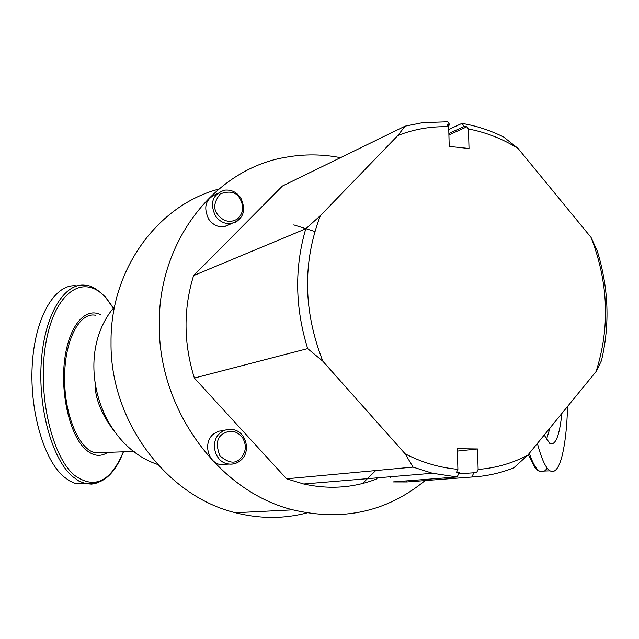 <?xml version="1.0" encoding="UTF-8"?>
<svg xmlns="http://www.w3.org/2000/svg" width="639" height="639" viewBox="0 0 639 639"><rect width="100%" height="100%" fill="white"/><g stroke="black" fill="none" stroke-linecap="round" stroke-linejoin="round"><path stroke-width="0.96" d="M217.675 214.568C223.562 221.677 230.112 223.171 237.325 219.065C243.435 213.41 244.282 206.541 239.857 198.465C236.302 192.059 229.776 190.526 220.279 193.865C213.921 201.948 213.059 208.849 217.675 214.568M231.685 223.546L223.906 226.885C217.795 227.228 212.755 224.696 208.785 219.281C202.938 206.988 205.662 198.505 216.948 193.849M228.994 464.058L220.439 464.633C207.348 462.269 202.922 441.693 213.801 433.801L218.69 431.181L224.137 430.534M239.889 459.05C246.111 452.739 246.973 445.551 242.469 437.491C236.566 430.55 229.92 429.432 222.548 434.129C216.693 437.939 215.814 445.159 219.904 455.791C228.227 462.955 234.896 464.042 239.889 459.05M340.499 157.681C322.559 154.191 304.619 154.007 286.695 157.13C216.054 168.121 157.921 240.368 159.319 325.019C158.432 409.895 219.185 491.846 292.87 509.842C342.927 521.568 387.01 511.807 425.111 480.568M375.716 470.56L362.481 483.523M306.936 512.901C283.628 518.988 259.801 518.932 235.448 512.726C166.34 496.12 109.932 420.734 111.034 342.416C110.212 269.53 157.617 205.215 218.706 189.136M567.608 406.404C566.937 427.699 565.012 444.488 561.849 456.773C558.662 468.579 554.748 473.275 550.099 470.855C545.746 468.163 541.513 459.01 537.399 443.386M544.188 435.071L549.891 443.602C555.555 445.71 559.54 435.654 561.857 413.449M546.433 439.672L549.987 427.978M95.427 315.251C79.428 311.88 64.395 340.731 64.627 377.849C64.188 414.911 79.292 450.207 95.523 452.779L102.671 452.532M107.759 452.356C100.523 457.141 93.11 456.158 85.522 449.409C70.138 435.518 60.298 394.782 64.563 360.444C68.669 325.978 85.378 306.393 100.794 314.891M76.896 285.921C56.072 282.829 35.944 314.668 32.469 361.458C28.835 408.153 43.204 459.257 63.78 476.726L69.339 480.776L75.003 483.332L76.896 483.843L86.672 483.835M114.245 431.197C102.248 415.422 95.85 400.349 95.027 385.996M114.597 306.688C72.99 354.629 97.447 444.273 157.617 464.465M314.867 231.502L293.772 224.896M448.913 134.957L466.837 126.802L468.459 128.982L469.018 148.496L449.217 146.419L448.69 126.786C431.189 126.195 414.248 129.102 397.849 135.516L320.379 215.655C302.471 262.541 303.293 311.073 322.847 361.227L307.678 348.614L194.368 378.048L286.584 478.787L413.074 467.109L432.403 473.251L457.165 476.974L459.281 472.501L456.398 472.493L457.899 469.314L457.34 448.706L477.541 448.953L478.124 469.433L476.606 472.596L458.658 473.803M320.379 215.655L305.777 228.786C294.371 267.669 295.002 307.607 307.678 348.614M390.173 477.924L390.149 476.774M473.954 472.572L471.814 477.029L406.787 481.958L392.897 481.926L457.165 476.974M322.847 361.227L405.166 453.85L413.074 467.109M405.166 453.85C422.331 462.62 439.904 467.772 457.899 469.314M194.368 378.048C183.513 343.143 183.265 308.988 193.609 275.585L305.777 228.786M397.849 135.516L405.046 126.179L282.438 186.021L193.609 275.585M448.69 126.786L447.092 124.597L449.904 124.861L447.643 121.785L422.659 122.648L405.046 126.179M447.947 125.771L449.904 124.861M466.837 126.802L464.241 126.458L448.874 133.471M464.241 126.458L461.957 123.399L448.762 129.477M478.124 469.433C495.784 468.075 512.334 463.315 527.782 455.16L596.091 371.539C610.133 327.336 608.464 282.646 591.075 237.46L517.933 148.312L503.588 136.986C490.177 130.332 476.303 125.803 461.957 123.399M517.933 148.312C502.286 138.735 485.8 132.289 468.459 128.982M477.541 448.953L457.404 451.078M471.814 477.029C486.471 476.239 500.481 473.156 513.852 467.78L527.782 455.16M596.091 371.539L601.435 360.739C610.053 324.468 608.671 287.909 597.281 251.055L591.075 237.46M432.403 473.251L303.693 483.987C329.005 489.594 353.247 487.948 376.427 479.058L377.481 477.836M406.787 481.958L406.763 480.855M303.693 483.987L286.584 478.787M223.906 226.885L230.727 223.682C243.331 219.584 246.654 210.95 240.695 197.763C236.51 192.012 231.134 189.479 224.569 190.158C212.531 194.432 209.504 203.034 215.487 215.99C219.489 221.453 224.569 224.017 230.727 223.682L236.254 221.949L240.607 218.107M240.448 460.551C236.574 463.658 232.205 464.737 227.356 463.786C214.161 461.398 209.696 440.606 220.655 432.643C224.265 429.847 228.283 428.817 232.716 429.552C246.342 431.301 251.47 452.172 240.448 460.551L240.807 460.24M528.301 454.521L534.18 466.438C536.129 469.409 537.91 470.983 539.524 471.143C536.097 469.138 532.694 463.179 529.316 453.283M547.184 468.075C544.835 471.654 542.279 472.676 539.524 471.143L550.099 470.855M123.375 451.813C110.659 481.966 94.3 489.746 74.292 475.152C50.521 455.104 36.463 388.816 46.551 339.477C56.296 289.842 85.147 273.276 106.258 298.333L113.391 308.23M113.47 308.126L106.01 297.71C97.735 289.323 90.89 285.194 85.474 285.306C64.819 282.055 44.818 313.869 41.367 360.795C37.749 407.618 52.023 458.946 72.455 476.47L78.909 481.063L85.466 483.611L91.728 484.122L97.847 482.772M220.439 464.633L227.356 463.786C232.093 464.777 236.382 463.762 240.216 460.751M292.87 509.842L235.448 512.726M76.896 483.843L85.466 483.611C101.801 485.552 114.469 474.953 123.455 451.813M95.523 452.779L134.214 451.438"/></g></svg>
